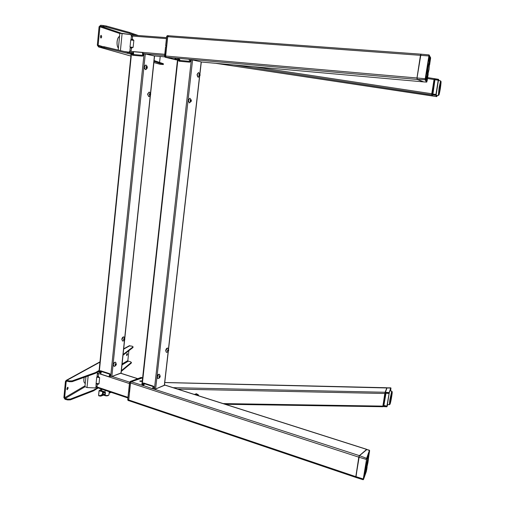 <?xml version="1.0" encoding="UTF-8"?>
<svg xmlns="http://www.w3.org/2000/svg" width="505" height="505" viewBox="0 0 505 505"><rect width="100%" height="100%" fill="white"/><g stroke="black" fill="none" stroke-linecap="round" stroke-linejoin="round"><path stroke-width="0.76" d="M176.674 59.129L174.882 58.807L176.674 59.129M176.864 59.836L166.17 57.292L165.659 56.023L167.736 36.701L168.424 35.741L420.936 54.174M420.924 54.338L417.016 77.997L420.602 55.335L417.016 77.991L417.3 79.449L423.613 81.879L417.149 79.436L416.972 77.978L420.45 55.323L421.044 54.193M423.487 81.879L201.299 62.02L423.487 81.879M166.536 46.952L165.627 46.877L166.656 46.757L165.627 46.877L164.655 55.979L165.167 57.248L171.126 58.536L166.069 57.33L165.558 56.055L166.536 46.952L165.539 46.877L164.598 55.973M168.247 35.685L167.42 35.615L166.644 36.581L165.665 45.709L166.574 46.157L165.665 45.709L166.663 45.785L167.641 36.644L168.601 35.754M165.665 45.709L166.536 46.144M166.663 45.785L165.842 45.968M176.946 59.849L170.734 58.504M131.439 35.659L130.656 34.656L119.855 33.267M130.025 47.016L133.131 47.382L131.117 48.076L130.025 47.016L130.732 40.009L131.047 39.529L132.802 39.415L133.844 40.375L130.732 40.009M133.131 47.382L133.844 40.375M129.615 51.927L128.826 52.249L124.148 51.485L128.895 52.166L130.12 50.904L131.098 51.074L129.88 51.093L130.233 47.571M131.799 48.152L131.401 48.12L131.092 51.175L129.892 51.043M131.047 39.529L131.401 35.994L132.581 36.423L131.401 35.994L166.423 38.626M132.285 39.352L132.594 36.303L131.534 36.221M133.415 51.737L133.074 52.432L133.661 54.534L133.415 51.737L142.442 52.514L142.675 55.329L133.661 54.534M132.884 55.297L133.112 53.075M142.675 55.329L143.597 53.663M143.534 53.656L142.442 52.514M141.457 380.846L141.892 381.136L140.144 381.338L139.708 381.048L141.457 380.846M129.236 400.699L128.712 399.973L130.536 382.979L131.275 381.755L142.341 377.929M355.93 477.433L358.765 457.151L359.371 455.636L366.769 449.362M140.775 381.319L140.131 381.332M129.368 391.249L128.68 391.482M129.078 400.749L128.617 399.998L129.589 391.76L128.567 391.64M135.99 379.324L136.924 379.583L142.277 377.828M136.924 379.583L136.028 379.312L140.933 377.532M141.488 377.601L140.983 377.481M129.57 382.638L128.674 390.636L129.583 390.965L130.448 382.929L131.186 381.704L136.274 379.817L135.296 379.615M129.583 390.965L128.756 390.693L129.602 391.085M136.274 379.817L135.346 379.564M135.536 379.583L130.252 381.445M128.68 390.617L129.539 382.607L130.359 381.433L129.539 382.588L130.088 381.622M141.596 381.401L140.497 381.42M95.079 387.941L86.999 387.556L95.079 387.941L96.228 386.735L97.175 386.66L96.007 386.918L96.114 383.345L96.739 377.166L98.134 376.427M88.154 375.928L86.999 387.556L84.966 386.647M97.168 384.103L96.322 383.813M96.114 383.345L99.018 383.832L97.806 384.223M97.945 376.383L99.643 377.652L96.739 377.166M98.582 376.503L98.216 376.383L98.488 373.675L97.383 373.315L97.534 373.801L97.396 373.397L97.534 373.801L98.481 373.738L97.534 373.801L97.377 373.353M99.018 383.832L99.643 377.652M96.884 386.704L97.427 384.21M97.377 373.309L96.802 372.513L97.377 373.309M100.299 372.507L100.621 372.823M108.992 376.768L109.749 374.199L110.216 375.96L108.992 376.768L100.691 374.066L100.527 373.208L101.448 371.516L100.691 374.066M109.749 374.199L101.448 371.516M427.407 67.253L427.893 67.5L429.458 61.2M429.408 61.206L428.347 61.092L429.439 61.2M427.236 76.223L426.561 76.173L427.59 75.958M426.157 79.935L426.902 76.438L426.523 76.053L427.192 76.204L427.76 68.364L427.192 68.522M428.158 67.992L427.483 75.952L429.042 69.501L429.723 61.534C429.187 62.367 428.669 64.52 428.158 67.992L427.76 68.364M429.667 64.634L430.512 57.557M430.411 58.662L430.355 59.022M427.123 80.989L428.208 74.001M429.092 56.017L428.764 55.954L429.288 55.209L425.481 79.765L417.281 79.443L423.594 81.879L426.618 82.094L425.185 79.998L425.563 78.774L425.235 78.717L425.185 79.998L425.235 78.717L417.124 77.997L417.3 79.449L423.682 81.886M425.563 78.774L425.235 78.717L429.073 54.919L428.764 55.954L420.602 55.335L421.145 54.187L429.042 54.919M428.941 57.261L429.547 57.292L429.086 56.339M427.236 68.257L429.168 55.872M429.294 60.979L429.547 57.292M429.875 57.336L430.481 59.053L429.61 58.965M426.643 80.63L427.116 80.705L427.003 81.172L426.334 80.181M426.39 79.727L426.34 80.289M426.334 80.226L427.003 81.172M425.57 79.146L427.577 68.011M425.563 79.19L426.258 80.175L426.372 79.702L426.024 79.809M427.893 67.5L427.88 67.935M429.654 58.675L430.235 58.706L429.793 57.797M429.831 57.387L428.915 57.412M429.925 57.216L429.812 57.684M429.294 60.998L428.373 60.941M429.787 57.69L429.105 61.01M428.385 60.859L428.947 60.909L429.465 57.583L428.897 57.551M365.399 466.967L365.847 467.302L367.798 458.584L366.807 458.515M367.596 458.294L367.791 458.578L368.113 458.079L367.665 457.928M366.106 467.649C365.601 470.729 365.588 471.935 366.068 471.272L367.943 462.529C368.442 459.506 368.461 458.275 368 458.849L366.106 467.649L365.443 468.116M365.096 474.492L365.734 468.04M358.815 457.139L355.823 476.619L356.17 477.408M366.952 449.5L359.352 455.775L355.911 476.682L356.012 477.477L363.145 479.744L363.171 479.075L363.215 479.662M369.597 451.104L369.502 450.378M368.353 459.102L369.603 450.605L366.201 459.506L369.471 450.258L366.624 449.425L359.465 455.68M369.603 450.605L366.712 449.425L359.51 455.687L358.903 457.195L359.364 455.731M366.63 470.174L367.097 467.182M366.352 471.43L363.486 479.491L363.486 479.049L355.823 476.619L355.899 477.276M363.145 479.744L366.523 459.487L358.903 457.195L359.51 455.687L366.756 458.382M366.441 470.281L366.371 470.654L366.441 470.281M365.159 468.514L366.687 458.843M365.102 469.082L364.982 469.65M363.739 477.68L364.749 474.82L364.212 474.631M364.749 474.82L364.945 475.098L365.083 474.46L364.9 474.927M364.793 474.296L365.083 474.46L365.469 471.979L364.66 471.727M366.283 470.597L366.371 470.275M366.914 458.224L367.59 458.306L368.183 454.803M365.847 467.302L365.835 467.687M367.558 456.488L367.154 458.635M365.121 469.019L365.582 467.611L365.159 468.533M365.317 471.935L364.812 474.176M364.263 474.302L364.762 474.479L365.166 471.885M432.722 93.109L432.722 94.1L435.966 94.397L438.195 80.238L434.824 79.695L432.741 93.128L432.501 93.854L432.621 93.084L431.895 93.002L431.832 94.858L432.76 96.032L436.699 96.632L435.544 94.549M432.798 94.132L432.078 93.791L431.876 94.871L436.086 95.294L436.175 94.435L435.853 95.47L435.985 94.826L435.537 94.542L432.747 94.113M433.909 80.346L431.926 92.996L432.741 93.128M432.633 95.874L431.706 94.643L431.901 92.996M432.078 93.791L432.198 93.021L432.078 93.791L432.804 94.132M436.086 95.294L436.926 96.455L437.096 95.729L436.699 96.632L432.798 96.045M432.633 92.989L434.571 80.592L433.877 80.352L434.603 80.44L435.215 79.234L435.083 79.544L437.816 79.979L435.171 79.695M436.175 94.435L438.567 79.531L437.974 80.005M436.516 95.363L436.162 94.871M436.402 95.249L436.162 94.839M437.122 95.401L436.711 95.634M436.162 94.915L438.435 80.333L438.517 79.967L438.946 80.623M437.071 95.697L436.989 96.057M438.567 79.531L439.173 80.655L438.454 79.323L438.353 79.809L438.397 79.304L434.414 78.673L434.382 79.039M437.841 79.973L438.454 79.923M431.92 92.996L434.332 79.411M437.949 79.67L435.215 79.234M215.73 63.314L432.646 95.893M434.249 78.723L431.756 93.741L431.668 94.839L432.596 96.013L215.692 63.314M384.741 394.07L385.41 394.197L385.997 393.023L388.541 393.307L389.115 393.225L389.273 392.574L389.09 393.477L385.94 393.237M383.756 405.414L382.973 405.326L383.787 405.326L383.648 406.096L383.977 405.477L386.899 406.089L389.09 393.477L387.064 406.594L386.495 406.272M382.992 405.363L383.358 403.003M383.648 406.096L383.648 405.446M383.352 405.155L383.112 406.285M383.061 406.569L386.849 406.796L386.476 406.247L383.851 406.209L383.876 406.538L382.866 406.007L382.822 406.5M390.946 388.105L389.014 393.174L390.782 387.84L386.868 387.846L385.088 392.341M385.145 393.326L385.056 392.41M382.998 405.37L383.364 403.009M385.53 394.14L383.787 405.326M385.687 393.357L385.549 394.083M385.997 393.023L385.113 393.502L385.706 393.338M387.026 387.802L385.201 392.934M387.808 404.492L387.379 404.549M387.644 404.795L387.146 406.058M390.794 388.717L390.542 390.851M387.152 406.14L389.248 392.846L390.889 388.459M387.108 406.07L386.912 406.531L383.869 405.509L385.788 393.281M164.756 382.55L390.971 388.067M386.83 387.796L384.804 393.496L382.841 406.601M100.747 35.596L100.634 37.717M101.713 36.897L101.177 35.312L100.476 36.505L101.013 38.09L101.713 36.897M121.642 33.311L100.577 26.184L103.392 26.462L103.481 25.534L106.34 26.026L106.252 26.948L103.392 26.462M97.326 45.179L98.601 46.94L97.326 45.179L98.14 45.261L97.326 45.179L99.075 26.733L100.665 25.256L103.481 25.534M106.252 26.948L129.394 33.324L129.482 32.44L106.34 26.026M129.482 32.44L129.394 33.324L129.69 32.503L129.602 33.387L135.075 35.281M129.69 32.503L138.364 35.527M153.88 62.544L159.801 64.211L163.336 64.545L163.349 63.718L154.088 60.543M163.266 64.489L154.006 61.351M163.349 63.718L163.336 64.52M102.067 46.384L98.14 45.261L98.633 46.012L104.346 46.776L104.257 47.691L101.404 47.236L101.492 46.321L98.69 46.018L98.601 46.94L98.69 46.018L98.14 45.261L99.895 26.815L119.837 33.519M160.205 56.459L159.574 62.424M100.577 26.184L99.895 26.815M119.559 36.322C118.271 36.966 117.45 38.752 117.084 41.675C116.87 44.642 117.305 46.813 118.385 48.19M131.085 54.212L104.257 47.691M131.174 53.341L127.696 52.331L127.399 53.158L127.487 52.28L104.346 46.776M101.404 47.236L98.601 46.94L101.404 47.236L101.492 46.321M127.399 53.158L127.487 52.28L127.607 53.208M119.552 36.373C118.29 37.042 117.482 38.809 117.122 41.681C116.914 44.598 117.337 46.744 118.391 48.126M119.186 40.059L118.795 44.074M67.399 387.518L66.9 389.317M68.162 388.143L67.866 387.253L66.894 388.869L67.19 389.759L68.162 388.143M126.85 353.891L126.553 355.122M127.494 354.314L127.279 353.513L126.566 354.845L126.78 355.653L127.494 354.314M85.055 385.776L64.64 397.788L66.18 381.616L65.423 381.439L66.881 380.328L66.224 380.353L65.423 381.439L63.889 397.612L65.076 399.329L67.67 399.941L67.746 399.133L65.151 398.527L84.954 386.817M129.053 345.887L132.051 346.14L133.011 346.866L123.1 354.51M66.976 381.174L66.18 381.616L66.805 381.136L66.881 380.328L66.805 381.136L69.406 381.73L69.488 380.922L72.209 380.871L72.133 381.679L69.406 381.73L66.805 381.136L66.18 381.616L65.423 381.439M72.133 381.679L95.23 373.384L95.312 372.608L72.209 380.871M133.086 346.777L132.935 347.56L133.011 346.866M123.024 355.23L132.935 347.56M95.312 372.608L95.23 373.384L95.312 372.608L95.439 373.296L99.018 371.244M95.521 372.513L99.1 370.474M69.488 380.922L66.881 380.328L69.488 380.922L69.406 381.73M128.889 350.691L127.834 360.595L122.103 363.966M131.42 362.344L131.268 363.127L131.338 362.438L121.396 370.645M131.268 363.127L121.32 371.358M131.338 362.438L130.391 361.675L128.27 361.214L127.834 360.595M84.196 377.349L83.874 379.186C83.697 381.736 84.171 383.112 85.294 383.314M64.64 397.788L65.151 398.527M98.204 387.985L93.476 390.87L70.384 399.859L67.67 399.941M67.746 399.133L70.46 399.057L70.384 399.859M93.476 390.87L93.551 390.094L70.46 399.057M93.551 390.094L93.684 390.769M97.452 387.733L93.76 389.993M84.234 377.336L83.918 379.179C83.742 381.685 84.202 383.055 85.301 383.276M85.913 377.077L85.56 380.618M143.464 382.986L142.871 383.592L143.635 383.011L153.501 386.186L154.094 387.215L153.937 388.623L154.429 388.989L155.603 389.014L164.441 385.347L168.323 351.303M190.997 59.546L201.306 61.945L199.936 74.001M189.76 62.184L190.606 61.345L190.789 59.754L190.606 61.345L189.76 62.184L179.016 61.212L178.379 60.246L178.391 58.428L178.921 58.763L179.142 61.225M142.189 385.025L142.719 384.987L142.871 383.592L142.719 384.987L143.092 384.848L142.53 385.132L141.861 384.728L142.189 385.025L178.025 58.397L177.64 58.41L178.025 58.397M191.376 59.577L154.429 388.989L153.937 388.623L154.094 387.215L153.501 386.186M132.487 52.772L133.099 52.918M150.591 93.76L154.568 56.03L143.736 53.593L143.376 55.342L142.587 56.156L132.531 55.26L131.925 54.332L132.102 52.583L132.499 52.678L132.689 55.279M124.659 339.72L121.137 373.113L111.839 376.471L110.355 376.332L111.839 376.471L121.004 372.98M146.311 66.736L146.229 68.023M149.556 95.054L149.676 93.835M115.127 364.951L115.462 363.991M123.674 339.644L123.99 338.678M109.793 373.732L110.361 374.723L110.216 376.086L110.361 374.723L109.793 373.732L100.533 370.739L99.82 371.308L99.7 372.469L100.091 372.343L99.668 372.564M131.59 52.539L132.102 52.583L131.256 52.533L131.59 52.539L99.207 372.513L99.7 372.469L99.82 371.308L100.211 371.181L100.091 372.343L99.586 372.621L98.911 372.311L131.256 52.533M99.037 390.769L98.582 395.263L99.081 390.719L98.683 395.327L99.068 395.888M98.582 395.263L98.879 395.882L98.683 395.327L100.773 396.141L103.329 395.207M103.254 393.995L102.446 394.279L102.673 392.095M102.502 394.361L103.392 394.039M102.401 389.399L100.432 390.094L105.4 392.385L99.403 390.352L99.138 390.826L105.4 392.385L105.179 395.674C106.776 396.097 108.026 395.863 108.928 394.96M109.269 391.71L108.954 394.727C108.657 395.535 107.369 395.756 105.09 395.39L101.972 394.613L105.122 395.623M99.731 395.592L101.158 395.989L102.755 395.062M105.116 393.086L104.964 394.588L102.408 394.336L102.641 392.088L105.116 393.086M99.529 390.384L100.097 390.106M100.419 389.993L100.766 389.955M104.131 392.619L102.969 392.233L105.084 393.079L103.235 392.429L103.077 393.932L104.933 394.582L105.084 393.079M102.269 389.355L100.804 389.967M102.105 389.298L100.489 389.866L102.098 389.298M99.965 390.049L100.501 389.86M160.218 376.269L159.574 374.502L158.797 374.306L157.276 376.907L157.857 378.561L158.324 378.529M159.687 375.676C158.785 376.698 158.703 377.399 159.447 377.791C160.344 376.774 160.426 376.073 159.687 375.676M159.195 374.262L159.125 374.237C158.166 374.262 157.51 375.133 157.15 376.869L157.794 378.535M159.46 377.664L159.024 377.387L159.132 376.459L159.668 375.808L160.104 376.086L159.46 377.664L159.024 377.387L159.132 376.459L159.668 375.808L160.104 376.086M159.353 376.187L159.283 376.793L160.003 377.014M159.283 376.793L159.34 376.206M167.66 348.084L167.597 348.065C166.669 348.084 166.038 348.93 165.697 350.609L166.36 352.332M168.72 350.047L168.045 348.317L167.319 348.115L165.823 350.647L166.429 352.357L166.839 352.338M168.203 349.466C167.319 350.438 167.243 351.145 167.963 351.581C168.847 350.603 168.929 349.902 168.203 349.466M167.976 351.448L167.553 351.145L168.19 349.593L168.613 349.902L168.506 350.83L167.976 351.448L168.506 350.83L167.793 350.615L168.506 350.83L168.613 349.902L168.19 349.593L167.553 351.145M200.062 74.513L198.661 72.594C196.887 73.806 196.71 75.365 198.124 77.271L199.974 75.649M199.608 73.869C198.724 74.475 198.635 75.258 199.336 76.211C200.22 75.605 200.308 74.822 199.608 73.869M199.058 75.624L199.885 75.655L199.355 76.066L198.945 75.453L199.589 74.008L199.885 75.655L199.355 76.066L198.945 75.453L199.589 74.008L199.999 74.626L199.229 74.551L199.172 75.068L199.103 74.393L199.02 75.567M189.798 98.229L188.232 100.362L189.337 102.919M191.338 100.236L189.886 98.235L188.371 100.375L189.381 102.925L191.243 101.297M190.852 99.535C189.956 100.186 189.867 100.968 190.593 101.884C191.49 101.234 191.578 100.451 190.852 99.535M190.284 101.29L191.149 101.303L190.606 101.739L190.297 100.116L190.839 99.681L191.262 100.274L191.149 101.303L190.606 101.739L190.297 100.116L190.839 99.681L191.262 100.274L190.391 100.04L190.259 101.252M116.308 364.541L115.79 362.464L114.932 362.218C113.076 364.118 112.918 365.487 114.471 366.333L114.509 366.327M115.771 363.543C114.837 364.515 114.761 365.197 115.557 365.595C116.491 364.629 116.56 363.941 115.771 363.543M115.664 363.777L116.226 363.953L116.131 364.85L115.569 365.475L115.102 365.191L115.759 363.669L116.226 363.953L115.664 363.777L116.226 363.953L116.131 364.85L115.121 365.014M115.531 363.916L115.456 364.642L116.131 364.85M123.845 336.898L123.782 336.879C122.803 336.873 122.147 337.687 121.812 339.309L122.538 341.001M124.836 339.202L124.274 337.163L123.472 336.917L121.939 339.347L122.601 341.026L123.043 341.014M124.306 338.224C123.39 339.152 123.321 339.833 124.091 340.269C125.006 339.341 125.082 338.659 124.306 338.224M124.104 340.149L123.649 339.84L123.744 338.937L124.293 338.344L124.748 338.653L124.104 340.149L124.653 339.549L123.984 339.354L124.653 339.549L124.748 338.653L124.293 338.344L123.744 338.937L123.649 339.84M149.108 92.106L147.529 94.132L148.704 96.594M149.215 92.112L147.656 94.145L148.741 96.6L149.265 96.512C150.938 95.312 151.077 93.924 149.669 92.339L149.215 92.112M150.099 93.356C149.177 93.968 149.095 94.713 149.865 95.596C150.78 94.984 150.862 94.239 150.099 93.356M149.676 93.797L150.534 94.063L150.427 95.047L149.878 95.464L149.53 93.898L150.086 93.488L150.534 94.063L150.427 95.047L149.669 94.959L150.427 95.047L149.878 95.464L149.53 93.898M146.292 66.71L147.195 67.013L147.088 68.023L146.526 68.421L146.065 67.809L146.172 66.799L146.734 66.401L147.195 67.013L147.088 68.023L146.526 68.421L146.065 67.809L146.172 66.799L146.734 66.401L147.195 67.013M146.469 66.944L146.362 67.954L147.088 68.023M145.85 65.019C143.957 66.18 143.799 67.708 145.371 69.602L145.964 69.501C147.63 68.251 147.731 66.83 146.273 65.24L145.85 65.019M146.747 66.262C145.806 66.843 145.724 67.613 146.507 68.554C147.447 67.973 147.529 67.209 146.747 66.262M197.878 395.541L196.401 394.658L195.593 394.809M198.831 395.844L196.495 393.875L194.633 394.506M198.484 394.935L196.407 393.73L194.444 394.443M389.273 392.574L385.277 392.271L385.006 394.19L384.842 393.401M388.629 393.079L389.115 393.225M388.566 393.3L388.882 393.496M387.038 406.43L387.827 404.492M383.245 405.439L383.137 406.121M383.869 405.509L385.997 393.25M355.823 476.594L356.012 477.477M437.096 95.735L437.147 95.401M435.537 94.542L432.93 94.063L434.938 79.878L432.918 94.145M433.883 80.352L434.414 78.673L438.454 79.323M430.557 58.908L430.557 57.589M426.63 82.1L423.651 81.892M417.281 79.443L417.016 77.991L417.231 79.424M430.645 57.822L429.073 54.919L421.145 54.187L420.495 55.335M179.016 61.212L178.379 60.246L178.751 60.335L178.379 60.246L178.555 58.675L178.921 58.763L178.41 58.435M201.173 61.951L199.828 73.755M154.429 388.989L155.603 389.014L164.327 385.22M142.871 383.592L143.243 383.453L143.092 384.848L142.694 385.069M153.956 388.478L153.962 387.865L153.533 388.604L152.22 388.648L143.13 385.429M152.22 388.648L153.387 386.634L144.55 383.781L143.376 385.782M143.893 384.116L144.55 383.781M153.387 386.634L153.962 387.865M189.792 61.345L189.022 59.268L190.385 59.508L190.663 60.272L189.792 61.345L180.159 60.48L179.622 59.994M190.852 59.609L190.663 60.272M179.041 58.46L180.159 60.48M189.022 59.268L179.376 58.416M136.097 379.318L141.015 377.469L141.905 377.734M136.325 379.817L135.454 379.552M131.186 381.704L130.176 381.54M129.476 391.994L128.567 391.659L129.457 391.179M129.652 391.224L128.567 391.659L127.708 399.663L128.598 391.697M129.64 391.116L128.863 390.838M165.627 46.877L164.744 56.794M170.229 58.46L165.097 57.223M171.694 58.618L176.712 59.874M131.098 51.125L129.93 50.973M125.126 51.718L128.826 52.249L129.88 51.093M130.656 34.656L122.115 33.374L120.411 50.595M131.249 52.602L127.696 52.331M97.149 372.318L97.364 372.911M100.426 370.714L99.82 371.308L100.533 370.739M101.972 394.613L102.666 395.043L101.972 394.613L100.438 395.497M115.298 362.167L115.418 362.205C114.162 362.552 113.48 363.385 113.372 364.717L114.01 366.34L113.253 364.679C113.366 363.348 114.048 362.508 115.298 362.167L115.361 362.192M115.569 365.475L115.102 365.191L115.197 364.288L115.759 363.669L116.226 363.953M123.668 339.695L124.06 338.596M132.531 55.26L131.925 54.332L132.323 54.42L131.925 54.332L132.102 52.583L132.499 52.678M111.839 376.471L145.301 53.808L143.736 53.593L143.376 55.342L142.587 56.156M154.404 56.036L150.471 93.393M199.999 74.626L199.885 75.655L199.115 75.58L199.229 74.551L199.999 74.626M191.262 100.274L191.149 101.303L190.379 101.215L190.492 100.186L191.262 100.274M123.687 339.499L123.921 338.748M115.146 364.806L115.386 364.08M149.758 94.126L150.534 94.063M147.302 67.55C147.005 65.985 146.557 65.89 145.958 67.266C146.254 68.838 146.696 68.933 147.302 67.55M198.591 72.581L197.152 74.664L198.187 77.278L197.013 74.652L198.509 72.581M145.768 65.006L144.26 67.026L145.44 69.614L144.133 67.013L145.686 65M166.17 57.292L179.06 58.435M189.577 59.363L417.149 79.436M167.736 36.701L420.45 55.323M165.659 56.023L416.972 77.978M165.558 56.055L164.561 55.979L165.148 57.248L166.069 57.33M166.682 36.575L166.896 36M168.31 35.678L167.42 35.615L166.644 36.581L165.703 45.709M167.641 36.644L166.732 36.575L165.754 45.709M170.873 58.612L175.923 59.805M175.784 59.786L176.756 59.88M154.29 55.935L164.699 56.85L154.315 55.941M132.493 52.716L133.086 52.766M145.427 53.839L164.611 55.512M129.861 51.289L164.744 54.3M131.243 35.003L166.53 37.629L131.237 34.996M141.943 377.803L142.599 378.011M164.478 384.987L366.579 449.374M131.275 381.755L143.104 385.586M152.75 388.711L359.371 455.636M130.536 382.979L358.765 457.151M128.712 399.973L355.779 476.638M128.649 391.716L127.708 399.663L128.062 400.465L128.889 400.743M128.617 399.998L127.79 399.72L128.062 400.465M128.756 390.693L129.621 382.657L130.448 382.929M97.37 373.113L129.438 383.554M97.932 371.869L98.923 372.191M99.914 372.507L100.312 372.639M111.971 376.421L129.646 382.159M120.846 373.334L137.65 378.712M96.386 386.735L127.954 397.34M97.036 376.717L97.351 373.599M100.861 370.847L100.684 372.614M425.481 79.765L426.889 81.936M430.374 58.921L429.629 58.864M429.408 57.444L428.922 57.4M429.218 55.752L429.843 57.059M429.749 61.604L430.159 58.997M430.481 59.053L429.73 63.864M428.057 74.626L427.116 80.705M426.794 80.648L427.501 76.085M426.258 80.175L425.57 79.253M425.892 79.626L426.555 76.337L425.986 76.299M426.883 76.413L426.372 79.702M426.031 76.021L426.523 76.053M429.3 60.985L429.812 57.677M366.523 459.487L363.486 479.049M366.706 458.786L368.038 455.188M363.575 478.734L364.982 469.669M364.945 475.098L363.575 478.992M365.279 473.318L365.481 471.986M366.441 470.856L365.115 474.618M366.914 468.021L366.573 470.231M368.202 454.74L369.483 451.268M368.151 458.098L369.016 452.537M369.477 451.539L368.36 458.748M368.031 455.459L367.59 458.306M435.562 94.845L432.835 94.429M435.032 79.733L434.837 79.399M434.723 79.67L434.3 79.601M441.067 81.551L440.581 80.882L439.104 87.605L438.327 95.47L436.408 95.357M439.71 87.719C438.567 96.644 438.776 96.998 440.328 88.779C441.484 79.847 441.275 79.493 439.71 87.719M234.017 64.949L431.668 94.839M253.352 66.679L431.756 93.741M427.508 78.528L433.978 79.55M434.193 78.635L427.647 77.6L434.186 78.641M386.508 406.576L383.876 406.538M390.567 390.857L390.927 388.566M383.68 405.231L385.41 394.203M385.624 393.483L385.517 394.171M387.297 405.098L387.486 404.568M390.447 390.826L390.769 388.787M392.189 391.848L391.741 391.167L389.816 399.979L389.355 404.739L389.986 404.284M390.409 399.922C389.166 407.693 390.58 403.665 391.741 396.217C392.972 388.541 391.602 392.278 390.409 399.922M223.153 403.59L382.828 406.115M177.684 389.102L384.804 393.496M173.152 387.663L385.075 392.265M159.908 64.23L153.88 62.532M98.475 46.914L130.896 56.061L98.601 46.94M66.881 380.328L99.939 362.167M123.668 349.125L129.924 345.691M122.002 364.919L128.27 361.214M192.607 59.76L155.603 389.014M199.513 76.514L168.468 348.904M168.171 351.505L164.295 385.523M137.77 378.668L120.973 373.29L124.476 340.042M124.71 337.826L150.225 95.716M110.677 376.44L144.083 53.625M103.916 391.369L103.601 391.476M100.912 390.725L101.581 390.491M101.17 390.352L100.438 390.611M103.923 394.228L103.121 394.512L103.923 394.228M105.008 392.031L105.185 390.333M108.487 395.308L105.248 395.655M103.86 394.664L104.51 394.43M104.472 394.418L103.809 394.658L104.472 394.418M110.885 392.252L109.149 392.877M109.124 393.124L111.226 392.366M367.855 456.716L368.587 453.705M143.925 383.106L143.799 384.261M179.332 61.244L179.502 59.741M168.424 35.741L420.974 54.174M118.202 50.071L119.862 33.223M131.925 39.314L132.802 39.415M133.074 52.432L133.238 53.997M142.17 377.791L142.606 377.929M164.491 384.905L366.718 449.324M128.983 400.717L355.873 477.433M141.312 377.462L142.132 377.721M135.498 379.552L130.29 381.433L129.539 382.607M84.947 386.817L85.945 376.724M95.975 387.234L127.891 397.972M96.809 384.078L98.229 384.324M100.476 370.727L100.287 372.589M100.924 371.901L100.527 373.208M358.809 457.132L355.823 476.619M368.315 458.407L368.113 458.079M438.327 95.47L439.015 94.927M440.562 80.876L438.504 80.547M385.113 392.309L386.868 387.846M388.541 393.307L385.908 393.25M389.336 404.732L387.398 404.423M391.741 391.167L389.986 390.706M225.331 404.284L382.777 406.733M164.763 382.493L386.855 387.745M129.349 345.723L123.7 348.829M99.971 361.845L66.224 380.353M177.646 58.391L141.855 384.804M199.671 76.299L168.569 349.132M124.823 338.167L150.414 95.388M100.773 396.141L98.917 395.895M111.245 392.372L109.118 393.136M103.348 395.213L101.088 396.027M368.593 453.673L368.53 454.544M367.855 456.735L368.53 454.569M158.936 378.302L159.814 377.488M167.37 352.149L168.348 351.265M114.951 366.175L116.156 364.963M123.409 340.9L124.697 339.625M142.637 385.126L142.978 384.993M143.489 382.986L143.287 384.823M144.032 383.926L143.085 385.511M178.884 60.972L179.13 58.757M179.035 58.435L179.761 60.246M99.618 372.608L99.977 372.488"/></g></svg>
